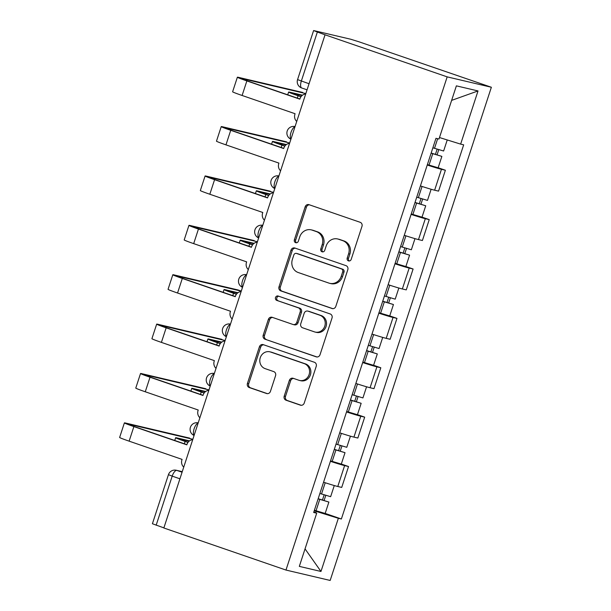 <?xml version="1.0" encoding="UTF-8"?>
<svg xmlns="http://www.w3.org/2000/svg" width="611" height="611" viewBox="0 0 611 611"><rect width="100%" height="100%" fill="white"/><g stroke="black" fill="none" stroke-linecap="round" stroke-linejoin="round"><path stroke-width="0.92" d="M348.484 260.882A2.291 2.1 -76.8 0 0 351.188 259.392L361.972 226.375A3.269 3.002 -76.8 0 0 360.146 222.289L309.013 204.677A3.269 3.002 -76.8 0 0 305.164 206.808L294.372 239.825A2.291 2.1 -76.8 0 0 295.831 242.735A2.291 2.1 -76.8 0 0 298.344 241.192L299.741 236.923A10.471 9.608 -76.8 0 1 311.228 229.858A10.471 9.608 -76.8 0 1 312.084 230.11L316.345 231.577A10.471 9.608 -76.8 0 1 322.188 244.652L320.79 248.921A2.291 2.1 -76.8 0 0 322.249 251.839A2.291 2.1 -76.8 0 0 324.762 250.296L326.159 246.019A10.471 9.608 -76.8 0 1 337.646 238.962A10.471 9.608 -76.8 0 1 338.502 239.207L342.763 240.673A10.471 9.608 -76.8 0 1 348.606 253.748L347.208 258.025A2.291 2.1 -76.8 0 0 348.484 260.882M284.214 396.127A3.269 3.002 -76.8 0 0 286.04 400.213L300.383 405.154A3.269 3.002 -76.8 0 0 304.24 403.023L316.223 366.356A3.269 3.002 -76.8 0 0 314.398 362.27L263.265 344.657A3.269 3.002 -76.8 0 0 259.408 346.788L247.424 383.456A3.269 3.002 -76.8 0 0 249.25 387.542L266.579 393.507A3.269 3.002 -76.8 0 0 270.436 391.376L275.561 375.689A3.269 3.002 -76.8 0 0 273.736 371.603L265.143 368.639A8.753 8.027 -76.8 0 1 260.149 358.099A8.753 8.027 -76.8 0 1 269.863 351.814A8.753 8.027 -76.8 0 1 270.581 352.02L304.24 363.614A8.753 8.027 -76.8 0 1 309.242 374.153A8.753 8.027 -76.8 0 1 299.52 380.439A8.753 8.027 -76.8 0 1 298.81 380.233L293.196 378.301A3.269 3.002 -76.8 0 0 289.339 380.432L284.214 396.127L285.497 396.424A3.269 3.002 -76.8 0 0 287.323 400.51L301.223 405.299M285.979 570.055L163.847 527.988L325.044 34.804L447.176 76.871L285.979 570.055L330.169 580.45L491.366 87.258L358.978 41.8L350.615 39.203L313.603 30.55L317.361 32.016L301.33 81.08A6.668 2.635 109 0 0 301.735 87.992A6.668 2.635 109 0 0 301.834 88.015M331.964 308.517A3.269 3.002 -76.8 0 0 335.821 306.386L347.804 269.726A3.269 3.002 -76.8 0 0 345.979 265.64L294.846 248.028A3.269 3.002 -76.8 0 0 290.996 250.151L279.006 286.819A3.269 3.002 -76.8 0 0 280.831 290.905L332.506 308.647M332.017 318.041L320.034 354.708A3.269 3.002 -76.8 0 1 316.177 356.832L265.044 339.22A3.269 3.002 -76.8 0 1 263.219 335.134L268.344 319.446A3.269 3.002 -76.8 0 1 272.2 317.315L292.936 324.456A3.269 3.002 -76.8 0 0 296.793 322.333L300.2 311.923A3.269 3.002 -76.8 0 0 298.374 307.837L276.783 300.398A2.291 2.1 -76.8 0 1 278.02 295.991A2.291 2.1 -76.8 0 1 278.204 296.052L330.192 313.955A3.269 3.002 -76.8 0 1 332.017 318.041M163.885 527.866L152.406 523.742L168.445 474.671L172.203 476.137L156.164 525.208M325.044 34.804L317.361 32.016M447.176 76.871L491.366 87.258M420.414 185.912A15.328 0.565 18.1 0 0 434.627 190.204L441.455 169.308A15.328 0.565 -161.9 0 1 427.242 165.016M441.455 169.308L445.388 170.232L438.156 167.742M434.627 190.204L438.561 191.128L445.388 170.232M422.018 217.126L429.243 219.616L425.317 218.692A15.328 0.565 -161.9 0 1 411.104 214.4M404.276 235.296A15.328 0.565 18.1 0 0 418.489 239.581L422.415 240.505L429.243 219.616M405.88 266.511L413.105 269L409.179 268.076A15.328 0.565 -161.9 0 1 394.966 263.784M388.13 284.68A15.328 0.565 18.1 0 0 402.351 288.965L406.277 289.889L413.105 269M389.734 315.887L396.967 318.377L393.033 317.453A15.328 0.565 -161.9 0 1 378.82 313.168M371.992 334.057A15.328 0.565 18.1 0 0 386.205 338.349L390.139 339.273L396.967 318.377M373.596 365.271L380.821 367.761L376.895 366.837A15.328 0.565 -161.9 0 1 362.682 362.552M355.854 383.441A15.328 0.565 18.1 0 0 370.067 387.733L373.993 388.657L380.821 367.761M357.458 414.655L364.683 417.145L360.757 416.221A15.328 0.565 -161.9 0 1 346.544 411.929M339.708 432.825A15.328 0.565 18.1 0 0 353.929 437.109L357.855 438.034L364.683 417.145M341.312 464.039L348.545 466.529L344.612 465.605A15.328 0.565 -161.9 0 1 330.398 461.313M323.57 482.209A15.328 0.565 18.1 0 0 337.784 486.493L341.717 487.418L348.545 466.529M315.727 512.774L316.177 511.399L338.349 518.288L320.966 571.468L299.321 566.374L316.704 513.194L313.672 512.484L435.971 138.315L438.996 139.033L456.379 85.853L478.023 90.94L460.641 144.12L439.485 137.544M338.349 518.288L341.373 518.999L463.673 144.83L460.641 144.12M316.177 511.399L314.245 510.735M325.174 513.416L341.373 518.999M316.704 513.194L313.848 511.965M478.023 90.94L451.628 100.38M305.042 548.877L320.966 571.468M349.339 260.973A2.291 2.1 -76.8 0 1 348.499 258.323L349.889 254.054A10.471 9.608 -76.8 0 0 344.054 240.978L342.763 240.673M337.646 238.962L338.937 239.268A10.471 9.608 -76.8 0 1 339.792 239.512L344.054 240.978M311.228 229.858L312.519 230.164A10.471 9.608 -76.8 0 1 313.374 230.408L317.636 231.882A10.471 9.608 -76.8 0 1 323.471 244.95L322.073 249.227A2.291 2.1 -76.8 0 0 322.921 251.877M309.464 204.83A3.269 3.002 -76.8 0 0 306.447 207.114L295.655 240.123A2.291 2.1 -76.8 0 0 296.503 242.773M295.296 248.181A3.269 3.002 -76.8 0 0 292.279 250.457L280.296 287.124A3.269 3.002 -76.8 0 0 282.122 291.21L332.812 308.67M342.71 271.773A2.291 2.1 -76.8 0 0 341.434 268.909L296.549 253.45A2.291 2.1 -76.8 0 0 293.853 254.94L292.379 259.446A10.471 9.608 -76.8 0 0 298.221 272.521L328.901 283.092A10.471 9.608 -76.8 0 0 329.757 283.336A10.471 9.608 -76.8 0 0 341.244 276.279L342.71 271.773L344.001 272.078A2.291 2.1 -76.8 0 0 342.725 269.214L341.434 268.909M297.465 253.664A2.291 2.1 -76.8 0 1 297.84 253.756L342.725 269.214M329.757 283.336L331.04 283.641A10.471 9.608 -76.8 0 0 342.527 276.577L341.244 276.279M344.001 272.078L342.527 276.577M317.017 356.984L265.044 339.22M272.643 317.468A3.269 3.002 -76.8 0 0 269.634 319.744L264.502 335.439A3.269 3.002 -76.8 0 0 266.327 339.525M293.204 324.533L294.494 324.838A3.269 3.002 -76.8 0 0 298.084 322.631L301.483 312.221A3.269 3.002 -76.8 0 0 299.657 308.135L276.783 300.398M278.784 296.251A2.291 2.1 -76.8 0 0 278.074 300.704M314.459 331.872A8.753 8.027 -76.8 0 0 315.169 332.079A8.753 8.027 -76.8 0 0 324.892 325.785A8.753 8.027 -76.8 0 0 319.889 315.245L308.028 311.159A3.269 3.002 -76.8 0 0 304.171 313.29L300.772 323.7A3.269 3.002 -76.8 0 0 302.598 327.786L314.459 331.872M315.169 332.079L316.46 332.376A8.753 8.027 -76.8 0 0 326.182 326.091A8.753 8.027 -76.8 0 0 321.18 315.551L319.889 315.245M307.761 311.083L309.051 311.389A3.269 3.002 -76.8 0 1 309.319 311.465L321.18 315.551M293.639 378.453A3.269 3.002 -76.8 0 0 290.63 380.737L285.497 396.424M299.52 380.439L300.811 380.745A8.753 8.027 -76.8 0 0 310.525 374.459A8.753 8.027 -76.8 0 0 305.531 363.919L304.24 363.614M269.863 351.814L271.154 352.112A8.753 8.027 -76.8 0 1 271.864 352.318L305.531 363.919M263.708 344.81A3.269 3.002 -76.8 0 0 260.698 347.094L248.715 383.754A3.269 3.002 -76.8 0 0 250.541 387.84L267.419 393.66M431.16 153.033L441.868 156.393L438.14 167.788L427.387 164.58M431.114 153.185L441.868 156.393M437.117 149.199L435.414 154.423M300.971 96.737L298.099 95.751A16.833 0.619 -161.9 0 1 288.613 92.055A16.833 0.619 -161.9 0 1 289.996 92.246L302.514 95.194M432.871 147.801L443.624 151.009L447.237 139.957M302.109 95.507L293.754 93.544A12.495 0.458 18.1 0 0 292.73 93.399A12.495 0.458 18.1 0 0 299.78 96.141L301.078 96.591M438.751 149.71L437.171 154.56M305.683 94.048A6.668 6.118 -76.8 0 0 299.986 98.684L299.825 99.158L246.867 80.919A16.833 0.619 -161.9 0 1 237.374 77.223A16.833 0.619 -161.9 0 1 238.756 77.414L302.468 92.398A7.668 3.032 -71 0 1 302.582 92.429A7.668 3.032 -71 0 1 302.697 92.475M305.828 93.598L242.521 78.712A12.495 0.458 18.1 0 0 241.498 78.567A12.495 0.458 18.1 0 0 248.54 81.309L299.879 98.997M296.732 121.421A6.668 6.118 -76.8 0 1 294.914 114.196L295.067 113.722L242.109 95.476A16.833 0.619 -161.9 0 1 232.615 91.78L237.374 77.223M415.022 202.417L425.73 205.777L422.002 217.172L411.249 213.965M414.968 202.569L425.73 205.777M420.979 198.583L419.268 203.807M284.825 146.121L281.961 145.135A16.833 0.619 -161.9 0 1 272.468 141.431A16.833 0.619 -161.9 0 1 273.85 141.63L286.368 144.57M416.733 197.185L427.486 200.393L431.129 189.257M285.963 144.891L277.615 142.928A12.495 0.458 18.1 0 0 276.592 142.783A12.495 0.458 18.1 0 0 283.634 145.525L284.932 145.976M422.613 199.094L421.025 203.944M398.884 251.801L409.584 255.154L405.864 266.556L395.103 263.349M398.83 251.953L409.584 255.154M404.833 247.967L403.13 253.191M268.687 195.505L265.823 194.512A16.833 0.619 -161.9 0 1 256.33 190.815A16.833 0.619 -161.9 0 1 257.712 191.014L270.23 193.954M400.587 246.569L411.348 249.777L414.984 238.634M269.825 194.267L261.477 192.305A12.495 0.458 18.1 0 0 260.446 192.16A12.495 0.458 18.1 0 0 267.496 194.909L268.794 195.36M406.475 248.478L404.887 253.328M289.538 143.432A6.668 6.118 -76.8 0 0 283.84 148.068L283.687 148.542L230.729 130.303A16.833 0.619 -161.9 0 1 221.235 126.599A16.833 0.619 -161.9 0 1 222.618 126.798L286.33 141.783A7.668 3.032 -71 0 1 286.444 141.813A7.668 3.032 -71 0 1 286.559 141.859M289.69 142.982L226.383 128.096A12.495 0.458 18.1 0 0 225.352 127.951A12.495 0.458 18.1 0 0 232.401 130.693L283.741 148.381M280.594 170.805A6.668 6.118 -76.8 0 1 278.776 163.58L278.929 163.106L225.963 144.86A16.833 0.619 -161.9 0 1 216.477 141.164L221.235 126.599M273.4 192.816A6.668 6.118 -76.8 0 0 267.702 197.452L267.549 197.926L214.583 179.68A16.833 0.619 -161.9 0 1 205.097 175.983A16.833 0.619 -161.9 0 1 206.48 176.182L270.184 191.159A7.668 3.032 -71 0 1 270.306 191.197A7.668 3.032 -71 0 1 270.413 191.243M273.545 192.366L210.237 177.473A12.495 0.458 18.1 0 0 209.214 177.327A12.495 0.458 18.1 0 0 216.263 180.077L267.603 197.758M264.456 220.189A6.668 6.118 -76.8 0 1 262.631 212.964L262.783 212.483L209.825 194.245A16.833 0.619 -161.9 0 1 200.332 190.548L205.097 175.983M382.738 301.177L393.446 304.538L389.719 315.933L378.965 312.725M382.692 301.33L393.446 304.538M388.695 297.343L386.992 302.567M252.549 244.881L249.678 243.896A16.833 0.619 -161.9 0 1 240.192 240.199A16.833 0.619 -161.9 0 1 241.574 240.39L254.092 243.338M384.449 295.953L395.202 299.161L398.846 288.018M253.687 243.652L245.332 241.689A12.495 0.458 18.1 0 0 244.308 241.544A12.495 0.458 18.1 0 0 251.358 244.293L252.656 244.736M390.33 297.863L388.749 302.705M366.6 350.561L377.308 353.922L373.581 365.317L362.827 362.109M366.547 350.714L377.308 353.922M372.557 346.727L370.846 351.951M236.404 294.265L233.539 293.28A16.833 0.619 -161.9 0 1 224.046 289.583A16.833 0.619 -161.9 0 1 225.428 289.774L237.946 292.722M368.311 345.33L379.064 348.537L382.707 337.402M237.542 293.036L229.194 291.073A12.495 0.458 18.1 0 0 228.17 290.928A12.495 0.458 18.1 0 0 235.212 293.677L236.51 294.12M374.192 347.239L372.603 352.089M350.454 399.945L361.162 403.306L357.443 414.701L346.681 411.493M350.409 400.098L361.162 403.306M356.412 396.111L354.708 401.335M220.266 343.649L217.401 342.664A16.833 0.619 -161.9 0 1 207.908 338.96A16.833 0.619 -161.9 0 1 209.29 339.158L221.808 342.099M352.165 394.714L362.926 397.921L366.562 386.786M221.403 342.42L213.056 340.457A12.495 0.458 18.1 0 0 212.025 340.312A12.495 0.458 18.1 0 0 219.074 343.054L220.372 343.504M358.054 396.623L356.465 401.473M257.262 242.2A6.668 6.118 -76.8 0 0 251.564 246.829L251.404 247.31L198.445 229.064A16.833 0.619 -161.9 0 1 188.952 225.367A16.833 0.619 -161.9 0 1 190.334 225.558L254.046 240.543A7.668 3.032 -71 0 1 254.161 240.581A7.668 3.032 -71 0 1 254.275 240.619M257.407 241.742L194.099 226.857A12.495 0.458 18.1 0 0 193.068 226.712A12.495 0.458 18.1 0 0 200.118 229.461L251.457 247.142M248.31 269.566A6.668 6.118 -76.8 0 1 246.493 262.34L246.645 261.867L193.687 243.629A16.833 0.619 -161.9 0 1 184.194 239.932L188.952 225.367M241.116 291.577A6.668 6.118 -76.8 0 0 235.418 296.213L235.266 296.686L182.307 278.448A16.833 0.619 -161.9 0 1 172.814 274.751A16.833 0.619 -161.9 0 1 174.196 274.942L237.908 289.927A7.668 3.032 -71 0 1 238.023 289.958A7.668 3.032 -71 0 1 238.137 290.004M241.269 291.126L177.954 276.241A12.495 0.458 18.1 0 0 176.93 276.096A12.495 0.458 18.1 0 0 183.98 278.845L235.319 296.526M232.172 318.95A6.668 6.118 -76.8 0 1 230.347 311.725L230.507 311.251L177.541 293.013A16.833 0.619 -161.9 0 1 168.056 289.309L172.814 274.751M224.978 340.961A6.668 6.118 -76.8 0 0 219.28 345.597L219.128 346.07L166.161 327.832A16.833 0.619 -161.9 0 1 156.676 324.128A16.833 0.619 -161.9 0 1 158.058 324.326L221.762 339.311A7.668 3.032 -71 0 1 221.885 339.342A7.668 3.032 -71 0 1 221.992 339.388M225.123 340.51L161.816 325.625A12.495 0.458 18.1 0 0 160.792 325.48A12.495 0.458 18.1 0 0 167.842 328.222L219.181 345.91M216.034 368.334A6.668 6.118 -76.8 0 1 214.209 361.109L214.362 360.635L161.403 342.389A16.833 0.619 -161.9 0 1 151.91 338.693L156.676 324.128M334.316 449.329L345.024 452.682L341.297 464.085L330.543 460.877M334.27 449.482L345.024 452.682M340.274 445.495L338.57 450.719M204.127 393.033L201.256 392.041A16.833 0.619 -161.9 0 1 191.77 388.344A16.833 0.619 -161.9 0 1 193.152 388.543L205.67 391.483M336.027 444.098L346.781 447.305L350.424 436.17M205.265 391.796L196.91 389.833A12.495 0.458 18.1 0 0 195.887 389.688A12.495 0.458 18.1 0 0 202.936 392.438L204.234 392.888M341.908 446.007L340.327 450.857M208.84 390.345A6.668 6.118 -76.8 0 0 203.142 394.981L202.982 395.454L150.023 377.216A16.833 0.619 -161.9 0 1 140.53 373.512A16.833 0.619 -161.9 0 1 141.912 373.711L205.624 388.688A7.668 3.032 -71 0 1 205.739 388.726A7.668 3.032 -71 0 1 205.854 388.772M208.985 389.894L145.678 375.001A12.495 0.458 18.1 0 0 144.647 374.856A12.495 0.458 18.1 0 0 151.696 377.606L203.035 395.286M199.889 417.718A6.668 6.118 -76.8 0 1 198.071 410.493L198.224 410.019L145.265 391.773A16.833 0.619 -161.9 0 1 135.772 388.077L140.53 373.512M318.178 498.706L328.886 502.066L325.159 513.461L314.405 510.254M318.125 498.859L328.886 502.066M324.135 494.872L322.425 500.096M187.982 442.417L185.118 441.425A16.833 0.619 -161.9 0 1 175.624 437.728A16.833 0.619 -161.9 0 1 177.007 437.919L189.525 440.867M319.889 493.482L330.643 496.69L334.286 485.546M189.12 441.18L180.772 439.217A12.495 0.458 18.1 0 0 179.749 439.072A12.495 0.458 18.1 0 0 186.79 441.822L188.089 442.265M325.77 495.391L324.181 500.241M192.694 439.729A6.668 6.118 -76.8 0 0 186.997 444.365L186.844 444.839L133.885 426.593A16.833 0.619 -161.9 0 1 124.392 422.896A16.833 0.619 -161.9 0 1 125.774 423.087L189.486 438.072A7.668 3.032 -71 0 1 189.601 438.11A7.668 3.032 -71 0 1 189.716 438.156M192.847 439.278L129.532 424.385A12.495 0.458 18.1 0 0 128.509 424.24A12.495 0.458 18.1 0 0 135.558 426.99L186.897 444.671M183.751 467.094A6.668 6.118 -76.8 0 1 181.925 459.869L182.086 459.396L129.12 441.157A16.833 0.619 -161.9 0 1 119.634 437.461L124.392 422.896M182.254 471.684L176.846 470.417A6.668 2.635 109 0 0 172.203 476.137L179.924 478.803M182.078 472.219L176.846 470.417A6.668 6.118 103.2 0 0 176.304 470.256A6.668 6.668 0 0 0 168.445 474.671M353.929 437.109L360.757 416.221M370.067 387.733L376.895 366.837M386.205 338.349L393.033 317.453M402.351 288.965L409.179 268.076M418.489 239.581L425.317 218.692M337.784 486.493L344.612 465.605M294.991 126.76A6.668 2.635 109 0 0 290.973 132.457A6.668 2.635 109 0 0 290.958 139.094M278.853 176.136A6.668 2.635 109 0 0 274.835 181.841A6.668 2.635 109 0 0 274.82 188.478M262.707 225.52A6.668 2.635 109 0 0 258.69 231.218A6.668 2.635 109 0 0 258.674 237.862M246.569 274.904A6.668 2.635 109 0 0 242.552 280.602A6.668 2.635 109 0 0 242.536 287.246M230.431 324.288A6.668 2.635 109 0 0 226.414 329.986A6.668 2.635 109 0 0 226.398 336.63M214.285 373.665A6.668 2.635 109 0 0 210.268 379.37A6.668 2.635 109 0 0 210.253 386.007M198.147 423.049A6.668 2.635 109 0 0 194.13 428.746A6.668 2.635 109 0 0 194.115 435.391M309.051 83.738L297.565 79.613A6.668 6.668 0 0 0 301.735 87.992L307.066 89.825M349.889 254.054L348.606 253.748M339.792 239.512L338.502 239.207M322.073 249.227L320.79 248.921M323.471 244.95L322.188 244.652M317.636 231.882L316.345 231.577M313.374 230.408L312.084 230.11M295.655 240.123L294.372 239.825M306.447 207.114L305.164 206.808M348.499 258.323L347.208 258.025M282.122 291.21L280.831 290.905M280.296 287.124L279.006 286.819M292.279 250.457L290.996 250.151M297.84 253.756L296.549 253.45M316.712 356.961L316.177 356.832M264.502 335.439L263.219 335.134M269.634 319.744L268.344 319.446M298.084 322.631L296.793 322.333M301.483 312.221L300.2 311.923M299.657 308.135L298.374 307.837M309.319 311.465L308.028 311.159M290.63 380.737L289.339 380.432M271.864 352.318L270.581 352.02M267.122 393.637L266.579 393.507M250.541 387.84L249.25 387.542M248.715 383.754L247.424 383.456M260.698 347.094L259.408 346.788M300.925 405.276L300.383 405.154M287.323 400.51L286.04 400.213M432.748 153.728L429.021 165.123M298.099 95.751L297.328 98.119M437.652 138.712L434.505 148.351M242.109 95.476L246.867 80.919M416.603 203.112L412.876 214.507M281.961 145.135L281.19 147.495M422.048 186.447L418.359 197.727M400.465 252.496L396.738 263.891M265.823 194.512L265.044 196.879M405.91 235.831L402.221 247.111M225.963 144.86L230.729 130.303M209.825 194.245L214.583 179.68M384.327 301.872L380.6 313.275M249.678 243.896L248.906 246.264M389.772 285.215L386.083 296.495M368.181 351.256L364.454 362.651M233.539 293.28L232.768 295.648M373.627 334.591L369.938 345.879M352.043 400.64L348.316 412.035M217.401 342.664L216.622 345.032M357.488 383.975L353.8 395.256M193.687 243.629L198.445 229.064M241.276 291.088L237.908 289.927M177.541 293.013L182.307 278.448M161.403 342.389L166.161 327.832M335.897 450.024L332.178 461.42M201.256 392.041L200.484 394.408M341.35 433.359L337.662 444.64M145.265 391.773L150.023 377.216M319.759 499.408L316.032 510.804M185.118 441.425L184.346 443.792M325.205 482.743L321.516 494.024M129.12 441.157L133.885 426.593M295.052 126.569A6.668 6.668 0 0 0 290.928 139.193M278.914 175.953A6.668 6.668 0 0 0 274.79 188.57M262.768 225.337A6.668 6.668 0 0 0 258.644 237.954M246.63 274.713A6.668 6.668 0 0 0 242.506 287.338M230.492 324.097A6.668 6.668 0 0 0 226.368 336.722M214.346 373.481A6.668 6.668 0 0 0 210.222 386.099M198.208 422.865A6.668 6.668 0 0 0 194.084 435.483M176.304 470.256L182.261 471.654M297.565 79.613L313.603 30.55M297.656 253.702L296.366 253.397M288.613 92.055L287.712 94.804M272.468 141.431L271.574 144.188M256.33 190.815L255.429 193.572M240.192 240.199L239.291 242.949M224.046 289.583L223.152 292.333M207.908 338.96L207.007 341.717M238.023 289.958L241.284 291.08M191.77 388.344L190.869 391.101M175.624 437.728L174.731 440.478"/></g></svg>
